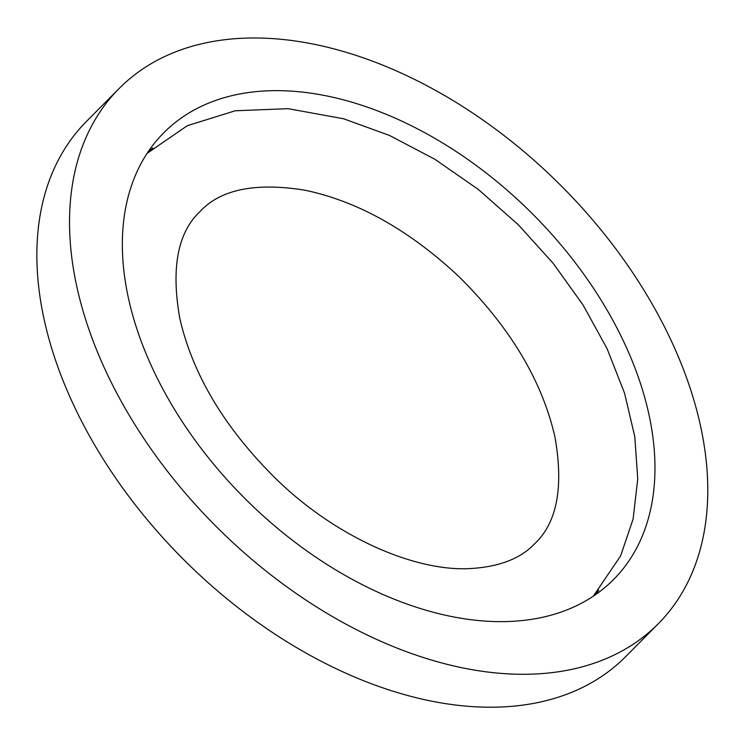 <?xml version="1.0" encoding="UTF-8"?>
<svg xmlns="http://www.w3.org/2000/svg" width="745" height="745" viewBox="0 0 745 745"><rect width="100%" height="100%" fill="white"/><g stroke="black" fill="none" stroke-linecap="round" stroke-linejoin="round"><path stroke-width="1.12" d="M658.338 623.686L625.67 656.624A379.857 242.423 -135.2 0 1 339.646 670.36A379.857 242.423 -135.2 0 1 70.281 397.737A379.857 242.423 -135.2 0 1 86.336 121.556L119.004 88.618A379.857 242.423 -135.2 0 1 559.411 184.062A379.857 242.423 -135.2 0 1 658.338 623.686A379.857 242.423 -135.2 0 1 372.323 637.431A379.857 242.423 -135.2 0 1 102.95 364.808A379.857 242.423 -135.2 0 1 119.004 88.618M148.795 150.844A316.988 202.295 -135.2 0 1 152.949 148.05M598.729 590.087A316.988 202.295 -135.2 0 1 595.888 594.398M150.239 363.374A316.988 202.295 -135.2 0 1 163.639 132.899A316.988 202.295 -135.2 0 1 531.157 212.539A316.988 202.295 -135.2 0 1 613.703 579.405A316.988 202.295 -135.2 0 1 375.024 590.878A316.988 202.295 -135.2 0 1 150.239 363.374M593.318 596.158L620.613 555.928L633.11 519.042L637.748 478.886L634.777 436.617L624.561 393.22L607.091 348.688L583.084 305.04L553.209 263.367L518.324 224.757L478.188 189.332L434.894 159.29L389.654 135.525L343.659 118.781L288.138 108.677L235.243 110.772L187.293 125.709L147.11 153.349M469.182 568.621C498.629 567.094 520.485 558.778 534.742 543.692C557.083 522.664 563.807 487.053 554.913 436.849C542.071 380.714 510.111 327.334 459.032 276.702C409.21 230.056 357.74 201.206 304.64 190.152C255.386 182.292 220.501 189.435 199.986 211.58C177.655 232.598 170.931 268.219 179.815 318.413C192.666 374.549 224.627 427.937 275.706 478.56C335.082 536.763 413.931 571.331 469.182 568.621"/></g></svg>
